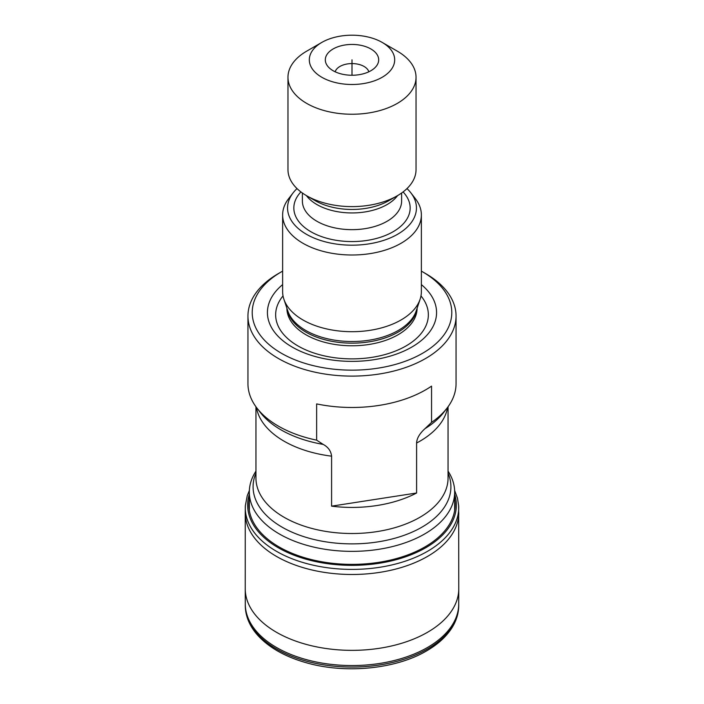<?xml version="1.0" encoding="UTF-8"?>
<svg xmlns="http://www.w3.org/2000/svg" width="704" height="704" viewBox="0 0 704 704"><rect width="100%" height="100%" fill="white"/><g stroke="black" fill="none" stroke-linecap="round" stroke-linejoin="round"><path stroke-width="1.06" d="M331.593 506.158A96.052 55.458 0 0 0 416.601 493.002L331.593 506.158L331.593 456.174C330.986 451 328.178 447.075 323.18 444.4A100.338 57.93 0 0 1 260.401 412.562L257.013 408.188A104.051 60.078 180 0 0 316.642 440.158L316.642 403.902A104.051 60.078 0 0 0 425.577 389.884A104.051 60.078 0 0 0 431.552 386.126L431.552 422.382A104.051 60.078 0 0 0 446.987 408.188A104.051 60.078 0 0 0 456.051 383.662L456.051 316.034A104.051 60.078 180 0 1 425.577 358.512A104.051 60.078 180 0 1 312.18 371.536A104.051 60.078 180 0 1 247.949 316.034A104.051 60.078 180 0 1 278.414 273.557A104.051 60.078 180 0 1 279.198 273.108M421.37 271.137A99.783 57.605 180 0 1 422.558 271.814L425.577 273.557A104.051 60.078 180 0 1 456.051 316.034M278.414 273.557A104.051 60.078 180 0 1 278.423 273.557L281.442 271.814A99.783 57.605 180 0 1 282.63 271.137M257.013 408.188A104.051 60.078 180 0 1 247.949 383.662L247.949 316.034M316.642 440.158L323.18 444.4M416.601 493.002L416.601 443.018C416.821 438.31 419.628 433.523 425.014 428.648L431.552 422.382M249.33 510.374L249.33 492.087A102.67 59.277 180 0 0 312.708 546.85A102.67 59.277 180 0 0 424.6 534.002A102.67 59.277 0 0 0 454.67 492.087A102.67 59.277 0 0 0 448.052 471.152M249.33 492.087A102.67 59.277 180 0 1 255.948 471.152M422.558 271.814A99.783 57.605 180 0 1 422.558 353.285A99.783 57.605 180 0 1 281.45 353.285A99.783 57.605 180 0 1 281.442 271.814M282.63 284.618A84.577 48.831 180 0 0 297.695 349.985A84.577 48.831 180 0 0 411.805 347.072A84.577 48.831 0 0 0 421.37 284.618M420.112 299.235L416.205 310.922A65.393 37.752 0 0 1 398.235 330.466A65.393 37.752 180 0 1 332.842 339.865A65.393 37.752 180 0 1 287.795 310.922L283.888 299.235A69.37 40.049 180 0 0 331.672 329.938A69.37 40.049 180 0 0 401.051 319.968A69.37 40.049 0 0 0 420.112 299.235A69.37 40.049 0 0 0 421.37 291.65L421.37 214.949A69.37 40.049 0 0 0 415.325 198.598L410.828 192.79A64.442 37.206 0 0 0 406.991 188.584M283.888 299.235A69.37 40.049 180 0 1 282.63 291.65L282.63 214.949A69.37 40.049 180 0 1 288.675 198.598L293.172 192.79A64.442 37.206 180 0 1 297.009 188.584M421.37 214.949A69.37 40.049 0 0 1 401.051 243.276A69.37 40.049 180 0 1 325.45 251.953A69.37 40.049 180 0 1 282.63 214.949M293.172 192.79A64.442 37.206 180 0 0 315.454 238.621A64.442 37.206 180 0 0 397.566 234.291A64.442 37.206 0 0 0 410.828 192.79M287.971 77.273A64.029 36.969 180 0 0 327.492 111.426A64.029 36.969 180 0 0 397.276 103.418A64.029 36.969 0 0 0 416.038 77.273L416.038 169.638A64.029 36.969 0 0 1 397.276 195.782L388.863 200.64L397.276 195.782A64.029 36.969 180 0 1 306.724 195.782A64.029 36.969 180 0 1 287.971 169.638L287.971 77.273A64.029 36.969 180 0 1 306.724 51.137L321.816 42.416L306.724 51.137M416.038 77.273A64.029 36.969 0 0 0 397.276 51.137L382.184 42.416A42.689 24.649 0 0 0 321.816 42.416A42.689 24.649 180 0 0 321.816 77.273A42.689 24.649 180 0 0 382.184 77.273A42.689 24.649 0 0 0 382.184 42.416M370.867 48.954A26.682 15.4 0 0 0 336.873 47.159A26.682 15.4 0 0 0 327.642 66.132A26.682 15.4 0 0 0 333.133 70.734A26.682 15.4 0 0 0 376.358 66.132A26.682 15.4 0 0 0 370.867 48.954M368.843 71.79A17.072 9.856 0 0 0 364.074 66.458A17.072 9.856 0 0 0 339.926 66.458A17.072 9.856 0 0 0 335.166 71.79M352 59.849L352 75.249L352 59.849M256.406 407.387A96.052 55.458 0 0 0 331.593 456.174M255.948 406.762L255.948 478.06A96.052 55.458 0 0 0 315.242 529.294A96.052 55.458 0 0 0 419.918 517.273A96.052 55.458 0 0 0 448.052 478.06L448.052 406.762M416.601 443.018A96.052 55.458 0 0 0 419.918 441.197A96.052 55.458 0 0 0 447.594 407.387M425.014 428.648A100.338 57.93 0 0 0 443.599 412.562L446.987 408.188M255.948 473.141A98.912 57.103 0 0 0 303.442 536.518A98.912 57.103 0 0 0 421.942 527.155A98.912 57.103 0 0 0 448.052 473.141M283.026 295.9A76.358 44.079 180 0 0 307.991 350.821A76.358 44.079 180 0 0 405.988 345.972A76.358 44.079 0 0 0 420.974 295.9M417.102 308.255A65.102 37.585 0 0 1 398.033 334.77A65.102 37.585 180 0 1 327.14 342.927A65.102 37.585 180 0 1 286.898 308.255M287.188 309.118A65.102 37.585 180 0 0 329.956 340.938A65.102 37.585 180 0 0 398.033 332.156A65.102 37.585 0 0 0 416.812 309.118M300.916 191.928A58.159 33.581 180 0 0 317.178 234.881A58.159 33.581 180 0 0 393.131 231.73A58.159 33.581 0 0 0 403.084 191.928M302.377 193.002L302.377 201.01A49.623 28.653 180 0 0 333.01 227.48A49.623 28.653 180 0 0 387.094 221.267A49.623 28.653 0 0 0 401.623 201.01L401.623 193.002M397.602 195.598A49.623 28.653 0 0 1 387.094 204.547A49.623 28.653 180 0 1 306.398 195.598M388.863 200.64L388.863 200.64A52.122 30.096 180 0 1 315.146 200.64L306.724 195.782M458.718 603.944L458.77 588.905A106.77 61.644 0 0 0 458.77 588.905A106.77 61.644 0 0 1 427.504 632.298A106.77 61.644 180 0 1 311.309 645.7A106.77 61.644 180 0 1 245.23 588.914L245.282 603.944A106.718 61.618 180 0 0 311.168 660.862A106.718 61.618 180 0 0 427.46 647.504A106.718 61.618 0 0 0 458.718 603.944A106.718 61.618 0 0 0 458.718 603.918L458.726 605.387A106.718 61.618 0 0 0 458.726 605.378L458.295 611.178C457.406 616.994 455.25 622.6 451.818 628.003C446.169 636.803 437.756 644.433 426.58 650.901C395.938 669.055 345.884 674.001 306.812 662.895C285.93 657.07 269.808 648.138 258.438 636.09C251.346 628.39 247.104 620.083 245.714 611.178L245.282 605.378A106.718 61.618 180 0 1 245.282 605.378A106.718 61.618 180 0 1 245.282 605.37M245.23 588.914A106.77 61.644 180 0 1 245.23 588.905L245.238 512.565A106.762 61.635 180 0 1 245.238 512.556A106.762 61.635 180 0 1 245.353 510.022M245.282 603.944A106.718 61.618 180 0 1 245.282 603.918L245.282 605.387A106.718 61.618 180 0 0 311.115 662.358A106.718 61.618 180 0 0 427.46 649.009A106.718 61.618 0 0 0 458.726 605.387M249.33 499.321A103.11 59.532 180 0 0 308.158 558.73A103.11 59.532 180 0 0 424.908 546.946A103.11 59.532 0 0 0 454.67 499.321M454.67 494.305A104.359 60.254 0 0 1 425.788 547.712A104.359 60.254 180 0 1 303.556 558.466A104.359 60.254 180 0 1 249.33 494.305M249.374 490.45L247.236 495.774L245.344 505.674A106.718 61.618 180 0 0 309.478 564.3A106.718 61.618 180 0 0 427.46 551.355A106.718 61.618 0 0 0 458.656 505.674L457.468 498.177L454.626 490.45M458.762 512.653A106.762 61.635 0 0 1 427.495 556.433A106.762 61.635 180 0 1 310.922 569.738A106.762 61.635 180 0 1 245.238 512.565L245.344 505.674M458.77 588.914L458.656 505.674M454.67 510.374L454.67 492.087"/></g></svg>
